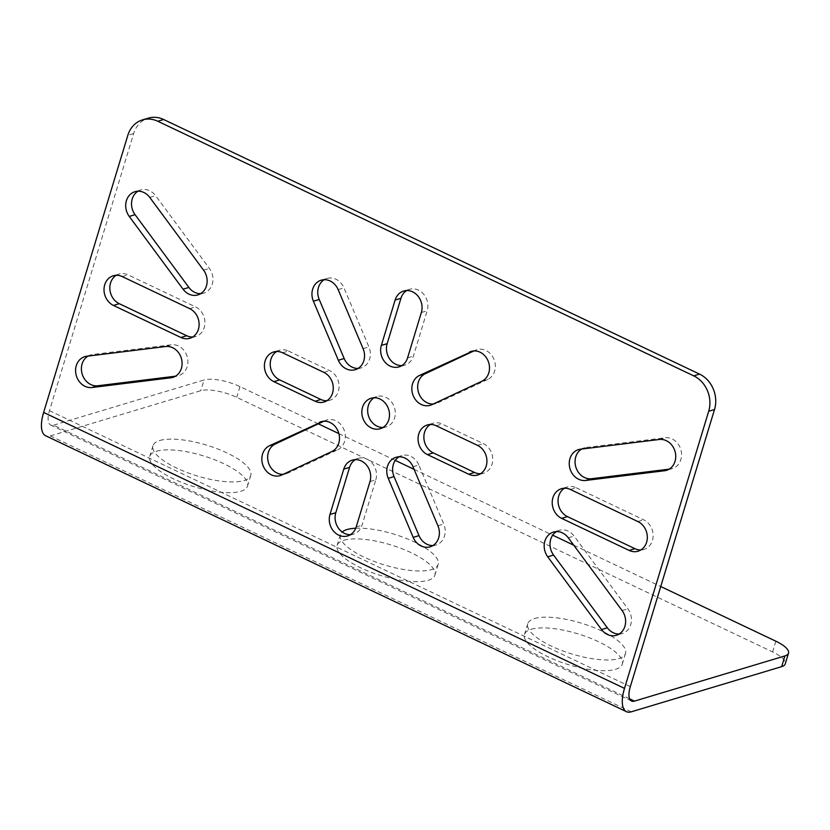 <?xml version="1.0" encoding="UTF-8"?>
<svg xmlns="http://www.w3.org/2000/svg" width="830" height="830" viewBox="0 0 830 830"><rect width="100%" height="100%" fill="white"/><g stroke="black" fill="none" stroke-linecap="round" stroke-linejoin="round"><path stroke-width="0.62" stroke-dasharray="4.15 3.11" d="M383.035 427.46A15.895 13.633 -106.7 0 0 386.054 426.973A15.895 13.633 -106.7 0 0 394.603 417.978A15.895 13.633 -106.7 0 0 391.189 401.533A15.895 13.633 -106.7 0 0 376.913 396.522A15.895 13.633 -106.7 0 0 374.112 397.788M629.628 698.829L53.597 425.168A19.08 7.761 -64.6 0 1 50.672 425.074A19.08 7.761 -64.6 0 1 49.458 410.674L133.651 133.568A27.245 23.365 73.3 0 1 148.29 118.161M401.824 365.615A15.895 13.633 -106.7 0 0 404.853 365.117A15.895 13.633 -106.7 0 0 413.392 356.122L427.17 310.773A15.895 13.633 -106.7 0 0 423.767 294.318A15.895 13.633 -106.7 0 0 409.481 289.317A15.895 13.633 -106.7 0 0 406.69 290.573M282.615 352.781L288.435 351.028A15.895 13.633 -106.7 0 0 279.471 350.239A15.895 13.633 -106.7 0 0 276.681 351.495M288.435 351.028L329.655 370.616A15.895 13.633 -106.7 0 1 339.096 386.261A15.895 13.633 -106.7 0 1 329.842 400.268L324.022 402.021M326.823 400.755A15.895 13.633 -106.7 0 0 329.842 400.268M369.983 481.587L375.803 479.833L362.025 525.193A15.895 13.633 -106.7 0 1 353.487 534.188L347.666 535.931M350.457 534.676A15.895 13.633 -106.7 0 0 353.487 534.188M375.803 479.833A15.895 13.633 -106.7 0 0 372.4 463.389A15.895 13.633 -106.7 0 0 358.114 458.378A15.895 13.633 -106.7 0 0 355.323 459.633M473.92 350.924L475.32 350.27A15.895 13.633 -106.7 0 1 476.918 349.658L471.098 351.412M481.846 381.25L487.667 379.497A15.895 13.633 -106.7 0 0 494.234 360.013A15.895 13.633 -106.7 0 0 476.918 349.658M487.667 379.497L437.659 402.924A15.895 13.633 -106.7 0 1 436.061 403.536L430.241 405.289M433.239 404.023A15.895 13.633 -106.7 0 0 436.061 403.536M358.083 368.427A15.895 13.633 -106.7 0 0 361.112 367.929A15.895 13.633 -106.7 0 0 368.914 346.909L343.962 287.875A15.895 13.633 -106.7 0 0 327.02 278.444A15.895 13.633 -106.7 0 0 324.219 279.71M331.834 451.541L337.654 449.798L287.647 473.225A15.895 13.633 -106.7 0 1 286.049 473.837L280.229 475.59M283.227 474.324A15.895 13.633 -106.7 0 0 286.049 473.837M323.908 421.225L325.308 420.571A15.895 13.633 -106.7 0 1 326.906 419.959L321.086 421.702M337.654 449.798A15.895 13.633 -106.7 0 0 344.222 430.314A15.895 13.633 -106.7 0 0 326.906 419.959M412.987 466.74L418.808 464.987L443.749 524.031A15.895 13.633 -106.7 0 1 435.947 545.051L430.127 546.804M432.928 545.538A15.895 13.633 -106.7 0 0 435.947 545.051M418.808 464.987A15.895 13.633 -106.7 0 0 401.855 455.566A15.895 13.633 -106.7 0 0 399.064 456.822M570.428 489.503L576.248 487.76A15.895 13.633 -106.7 0 0 567.284 486.971A15.895 13.633 -106.7 0 0 564.493 488.227M576.248 487.76L643.696 519.808A15.895 13.633 -106.7 0 1 653.148 535.454A15.895 13.633 -106.7 0 1 643.883 549.46L638.062 551.213M640.864 549.948A15.895 13.633 -106.7 0 0 643.883 549.46M619.18 634.027A15.895 13.633 -106.7 0 0 622.199 633.539A15.895 13.633 -106.7 0 0 627.895 608.815L574.101 536.066A15.895 13.633 -106.7 0 0 559.254 530.339A15.895 13.633 -106.7 0 0 556.463 531.594M668.337 469.614L669.188 469.147M580.429 449.206L586.25 447.463A15.895 13.633 -106.7 0 0 584.31 447.868A15.895 13.633 -106.7 0 0 581.623 449.061M586.25 447.463L665.11 437.742A15.895 13.633 -106.7 0 1 681.098 450.565A15.895 13.633 -106.7 0 1 672.321 468.587L666.5 470.34M670.381 469.002A15.895 13.633 -106.7 0 0 672.321 468.587M116.283 275.301A15.895 13.633 73.3 0 1 119.084 274.035A15.895 13.633 73.3 0 1 128.038 274.834L195.496 306.872A15.895 13.633 73.3 0 1 204.937 322.528A15.895 13.633 73.3 0 1 195.683 336.534A15.895 13.633 73.3 0 1 192.653 337.022M87.959 356.101A15.895 13.633 73.3 0 1 90.657 354.908A15.895 13.633 73.3 0 1 92.587 354.503L171.447 344.772A15.895 13.633 73.3 0 1 187.435 357.606A15.895 13.633 73.3 0 1 178.657 375.627A15.895 13.633 73.3 0 1 176.717 376.042L175.524 376.187M137.967 191.222A15.895 13.633 73.3 0 1 140.768 189.966A15.895 13.633 73.3 0 1 155.604 195.683L209.409 268.432A15.895 13.633 73.3 0 1 203.713 293.156A15.895 13.633 73.3 0 1 200.694 293.654M480.466 473.754A15.895 13.633 -106.7 0 0 483.496 473.266A15.895 13.633 -106.7 0 0 492.75 459.26A15.895 13.633 -106.7 0 0 483.309 443.604L442.079 424.026A15.895 13.633 -106.7 0 0 433.125 423.227A15.895 13.633 -106.7 0 0 430.324 424.493M631.205 711.839L50.34 435.895A30.886 12.564 -64.6 0 1 45.609 435.74M50.34 435.895L200.787 390.691A27.245 8.601 -163.1 0 1 236.706 397.342L772.606 651.934A27.245 8.601 -163.1 0 1 785.242 663.886M343.838 540.257A51.097 16.112 -163.1 0 1 401.305 548.495A51.097 16.112 -163.1 0 1 434.889 575.138A51.097 16.112 -163.1 0 1 428.156 580.315A51.097 16.112 -163.1 0 1 370.688 572.067A51.097 16.112 -163.1 0 1 337.115 545.424A51.097 16.112 -163.1 0 1 343.838 540.257M531.21 629.275A51.097 16.112 -163.1 0 1 588.688 637.513A51.097 16.112 -163.1 0 1 622.261 664.156A51.097 16.112 -163.1 0 1 615.538 669.333A51.097 16.112 -163.1 0 1 558.061 661.085A51.097 16.112 -163.1 0 1 524.487 634.442A51.097 16.112 -163.1 0 1 531.21 629.275M156.465 451.24A51.097 16.112 -163.1 0 1 213.933 459.478A51.097 16.112 -163.1 0 1 247.506 486.121A51.097 16.112 -163.1 0 1 240.783 491.298A51.097 16.112 -163.1 0 1 183.316 483.05A51.097 16.112 -163.1 0 1 149.732 456.407A51.097 16.112 -163.1 0 1 156.465 451.24M53.597 425.168L204.045 379.974L200.787 390.691M318.315 423.84L239.963 386.614A27.245 8.601 16.9 0 0 204.045 379.974M338.879 433.613L395.298 460.411M414.087 469.344L552.697 535.194M573.727 545.186L660.742 586.52M159.723 440.512A51.097 16.112 -163.1 0 1 217.19 448.76A51.097 16.112 -163.1 0 1 250.764 475.393A51.097 16.112 -163.1 0 1 244.041 480.57A51.097 16.112 -163.1 0 1 186.574 472.322A51.097 16.112 -163.1 0 1 152.99 445.689A51.097 16.112 -163.1 0 1 159.723 440.512M534.468 618.547A51.097 16.112 -163.1 0 1 591.946 626.795A51.097 16.112 -163.1 0 1 625.519 653.428A51.097 16.112 -163.1 0 1 618.796 658.605A51.097 16.112 -163.1 0 1 561.319 650.357A51.097 16.112 -163.1 0 1 527.745 623.724A51.097 16.112 -163.1 0 1 534.468 618.547M355.759 528.222A51.097 16.112 -163.1 0 1 410.964 540.403A51.097 16.112 -163.1 0 1 438.147 564.41A51.097 16.112 -163.1 0 1 431.413 569.588A51.097 16.112 -163.1 0 1 373.946 561.339A51.097 16.112 -163.1 0 1 340.373 534.707A51.097 16.112 -163.1 0 1 342.199 532.009M630.323 686.628L49.458 410.674M477.489 445.357L483.309 443.604M436.258 425.769L442.079 424.026M407.572 357.875L413.392 356.122M421.35 312.516L427.17 310.773M323.835 372.359L329.655 370.616M356.205 526.946L362.025 525.193M472.768 351.038L475.32 350.27M431.839 404.677L437.659 402.924M363.094 348.662L368.914 346.909M338.142 289.618L343.962 287.875M281.827 474.978L287.647 473.225M322.756 421.339L325.308 420.571M437.929 525.774L443.749 524.031M637.876 521.551L643.696 519.808M622.075 610.558L627.895 608.815M568.28 537.809L574.101 536.066M659.29 439.485L665.11 437.742M122.218 276.577L128.038 274.834M189.676 308.625L195.496 306.872M86.766 356.246L92.587 354.503M165.626 346.525L171.447 344.772M174.684 376.654L176.717 376.042M149.784 197.436L155.604 195.683M203.589 270.186L209.409 268.432M133.651 133.568L127.83 135.321M775.863 641.206L772.606 651.934M239.963 386.614L236.706 397.342M376.913 396.522L371.093 398.276M386.054 426.973L380.233 428.726M483.496 473.266L477.675 475.009M433.125 423.227L427.305 424.981M404.853 365.117L399.033 366.87M409.481 289.317L403.66 291.06M279.471 350.239L273.651 351.982M358.114 458.378L352.294 460.131M361.112 367.929L355.292 369.682M327.02 278.444L321.2 280.198M401.855 455.566L396.035 457.309M567.284 486.971L561.464 488.714M622.199 633.539L616.379 635.282M559.254 530.339L553.434 532.092M584.31 447.868L578.489 449.621M113.264 275.788L119.084 274.035M189.863 338.277L195.683 336.534M84.826 356.651L90.657 354.908M172.837 377.38L178.657 375.627M134.948 191.709L140.768 189.966M197.893 294.909L203.713 293.156M631.537 701.028L50.672 425.074M250.764 475.393L247.506 486.121M152.99 445.689L149.732 456.407M625.519 653.428L622.261 664.156M527.745 623.724L524.487 634.442M438.147 564.41L434.889 575.138M340.373 534.707L337.115 545.424"/><path stroke-width="1.25" d="M708.696 411.275A27.245 23.365 -106.7 0 0 693.724 375.855L157.825 121.263A27.245 23.365 -106.7 0 0 142.47 119.904A27.245 23.365 -106.7 0 0 127.83 135.321L43.637 412.427A30.886 12.564 -64.6 0 0 45.609 435.74L626.474 711.694A30.886 12.564 -64.6 0 1 624.502 688.381L708.696 411.275L714.516 409.522A27.245 23.365 73.3 0 0 699.545 374.102L163.645 119.51L157.825 121.263M343.755 469.116A15.895 13.633 -106.7 0 1 352.294 460.131A15.895 13.633 -106.7 0 1 366.58 465.132A15.895 13.633 -106.7 0 1 369.983 481.587L356.205 526.946A15.895 13.633 -106.7 0 1 347.666 535.931A15.895 13.633 -106.7 0 1 333.38 530.93A15.895 13.633 -106.7 0 1 329.977 514.476L343.755 469.116L349.575 467.373L335.797 512.733A15.895 13.633 -106.7 0 0 350.457 534.676M273.848 381.644A15.895 13.633 -106.7 0 1 264.397 365.989A15.895 13.633 -106.7 0 1 273.651 351.982A15.895 13.633 -106.7 0 1 282.615 352.781L323.835 372.359A15.895 13.633 -106.7 0 1 333.276 388.015A15.895 13.633 -106.7 0 1 324.022 402.021A15.895 13.633 -106.7 0 1 315.068 401.222L273.848 381.644L279.669 379.891L320.888 399.479A15.895 13.633 -106.7 0 0 326.823 400.755M395.122 300.055L381.344 345.415A15.895 13.633 -106.7 0 0 384.747 361.859A15.895 13.633 -106.7 0 0 399.033 366.87A15.895 13.633 -106.7 0 0 407.572 357.875L421.35 312.516A15.895 13.633 -106.7 0 0 417.947 296.071A15.895 13.633 -106.7 0 0 403.66 291.06A15.895 13.633 -106.7 0 0 395.122 300.055L400.942 298.302L387.164 343.662A15.895 13.633 -106.7 0 0 401.824 365.615M427.492 454.633L468.711 474.221A15.895 13.633 -106.7 0 0 477.675 475.009A15.895 13.633 -106.7 0 0 486.93 461.013A15.895 13.633 -106.7 0 0 477.489 445.357L436.258 425.769A15.895 13.633 -106.7 0 0 427.305 424.981A15.895 13.633 -106.7 0 0 418.05 438.987A15.895 13.633 -106.7 0 0 427.492 454.633L433.312 452.889L474.532 472.467A15.895 13.633 -106.7 0 0 480.466 473.754M388.233 478.339A15.895 13.633 -106.7 0 1 396.035 457.309A15.895 13.633 -106.7 0 1 412.987 466.74L437.929 525.774A15.895 13.633 -106.7 0 1 430.127 546.804A15.895 13.633 -106.7 0 1 413.184 537.373L388.233 478.339L394.053 476.586L419.005 535.63A15.895 13.633 -106.7 0 0 432.928 545.538M319.488 422.314A15.895 13.633 -106.7 0 1 321.086 421.702A15.895 13.633 -106.7 0 1 338.401 432.057A15.895 13.633 -106.7 0 1 331.834 451.541L281.827 474.978A15.895 13.633 -106.7 0 1 280.229 475.59A15.895 13.633 -106.7 0 1 262.913 465.236A15.895 13.633 -106.7 0 1 269.48 445.752L322.756 421.339M313.398 301.217L338.339 360.262A15.895 13.633 -106.7 0 0 355.292 369.682A15.895 13.633 -106.7 0 0 363.094 348.662L338.142 289.618A15.895 13.633 -106.7 0 0 321.2 280.198A15.895 13.633 -106.7 0 0 313.398 301.217L319.218 299.474L344.16 358.508A15.895 13.633 -106.7 0 0 358.083 368.427M469.5 352.024A15.895 13.633 -106.7 0 1 471.098 351.412A15.895 13.633 -106.7 0 1 488.414 361.766A15.895 13.633 -106.7 0 1 481.846 381.25L431.839 404.677A15.895 13.633 -106.7 0 1 430.241 405.289A15.895 13.633 -106.7 0 1 412.925 394.935A15.895 13.633 -106.7 0 1 419.492 375.451L472.768 351.038M585.7 480.466A15.895 13.633 -106.7 0 1 569.712 467.643A15.895 13.633 -106.7 0 1 578.489 449.621A15.895 13.633 -106.7 0 1 580.429 449.206L659.29 439.485A15.895 13.633 -106.7 0 1 675.267 452.309A15.895 13.633 -106.7 0 1 666.5 470.34A15.895 13.633 -106.7 0 1 664.56 470.745L585.7 480.466L591.52 478.723L669.188 469.147M547.738 556.816L601.543 629.565A15.895 13.633 -106.7 0 0 616.379 635.282A15.895 13.633 -106.7 0 0 622.075 610.558L568.28 537.809A15.895 13.633 -106.7 0 0 553.434 532.092A15.895 13.633 -106.7 0 0 547.738 556.816L553.558 555.062L607.363 627.812A15.895 13.633 -106.7 0 0 619.18 634.027M561.651 518.377A15.895 13.633 -106.7 0 1 552.209 502.721A15.895 13.633 -106.7 0 1 561.464 488.714A15.895 13.633 -106.7 0 1 570.428 489.503L637.876 521.551A15.895 13.633 -106.7 0 1 647.327 537.207A15.895 13.633 -106.7 0 1 638.062 551.213A15.895 13.633 -106.7 0 1 629.109 550.414L561.651 518.377L567.471 516.623L634.929 548.672A15.895 13.633 -106.7 0 0 640.864 549.948M183.046 289.182A15.895 13.633 73.3 0 0 197.893 294.909A15.895 13.633 73.3 0 0 203.589 270.186L149.784 197.436A15.895 13.633 73.3 0 0 134.948 191.709A15.895 13.633 73.3 0 0 129.252 216.433L183.046 289.182L188.877 287.439L135.072 214.69A15.895 13.633 73.3 0 1 137.967 191.222M170.897 377.785L92.037 387.506A15.895 13.633 73.3 0 1 76.059 374.683A15.895 13.633 73.3 0 1 84.826 356.651A15.895 13.633 73.3 0 1 86.766 356.246L165.626 346.525A15.895 13.633 73.3 0 1 181.614 359.349A15.895 13.633 73.3 0 1 172.837 377.38A15.895 13.633 73.3 0 1 170.897 377.785L174.684 376.654M180.909 337.488A15.895 13.633 73.3 0 0 189.863 338.277A15.895 13.633 73.3 0 0 199.117 324.281A15.895 13.633 73.3 0 0 189.676 308.625L122.218 276.577A15.895 13.633 73.3 0 0 113.264 275.788A15.895 13.633 73.3 0 0 104.009 289.784A15.895 13.633 73.3 0 0 113.451 305.44L180.909 337.488L186.729 335.735L119.271 303.697A15.895 13.633 73.3 0 1 109.923 289.805A15.895 13.633 73.3 0 1 116.283 275.301M388.782 419.731A15.895 13.633 -106.7 0 0 385.369 403.276A15.895 13.633 -106.7 0 0 371.093 398.276A15.895 13.633 -106.7 0 0 362.544 407.271A15.895 13.633 -106.7 0 0 365.957 423.715A15.895 13.633 -106.7 0 0 380.233 428.726A15.895 13.633 -106.7 0 0 388.782 419.731M374.112 397.788A15.895 13.633 -106.7 0 0 368.364 405.517A15.895 13.633 -106.7 0 0 383.035 427.46M142.47 119.904L148.29 118.161A27.245 23.365 73.3 0 1 163.645 119.51M660.742 586.52L775.863 641.206A27.245 8.601 16.9 0 1 788.5 653.168A27.245 8.601 16.9 0 1 784.91 655.928L634.462 701.122A19.08 7.761 -64.6 0 1 631.537 701.028A19.08 7.761 -64.6 0 1 630.323 686.628L714.516 409.522M406.69 290.573A15.895 13.633 -106.7 0 0 400.942 298.302M276.681 351.495A15.895 13.633 -106.7 0 0 270.321 366.009A15.895 13.633 -106.7 0 0 279.669 379.891M355.323 459.633A15.895 13.633 -106.7 0 0 349.575 467.373M419.492 375.451L425.313 373.708L473.92 350.924M425.313 373.708A15.895 13.633 -106.7 0 0 418.258 391.594A15.895 13.633 -106.7 0 0 433.239 404.023M324.219 279.71A15.895 13.633 -106.7 0 0 319.218 299.474M269.48 445.752L275.301 443.998A15.895 13.633 -106.7 0 0 268.246 461.885A15.895 13.633 -106.7 0 0 283.227 474.324M275.301 443.998L323.908 421.225M399.064 456.822A15.895 13.633 -106.7 0 0 394.053 476.586M564.493 488.227A15.895 13.633 -106.7 0 0 558.123 502.741A15.895 13.633 -106.7 0 0 567.471 516.623M556.463 531.594A15.895 13.633 -106.7 0 0 553.558 555.062M581.623 449.061A15.895 13.633 -106.7 0 0 575.999 467.549A15.895 13.633 -106.7 0 0 591.52 478.723M192.653 337.022A15.895 13.633 73.3 0 1 186.729 335.735M92.037 387.506L97.857 385.763A15.895 13.633 73.3 0 1 82.346 374.589A15.895 13.633 73.3 0 1 87.959 356.101M97.857 385.763L175.524 376.187M200.694 293.654A15.895 13.633 73.3 0 1 188.877 287.439M430.324 424.493A15.895 13.633 -106.7 0 0 423.964 438.997A15.895 13.633 -106.7 0 0 433.312 452.889M788.5 653.168L785.242 663.886A27.245 8.601 -163.1 0 1 781.653 666.646L631.205 711.839A30.886 12.564 -64.6 0 1 626.474 711.694M318.315 423.84L338.879 433.613M395.298 460.411L414.087 469.344M552.697 535.194L573.727 545.186M342.199 532.009A51.097 16.112 -163.1 0 1 347.096 529.53A51.097 16.112 -163.1 0 1 355.759 528.222M624.502 688.381L43.637 412.427M468.711 474.221L474.532 472.467M381.344 345.415L387.164 343.662M315.068 401.222L320.888 399.479M329.977 514.476L335.797 512.733M338.339 360.262L344.16 358.508M413.184 537.373L419.005 535.63M629.109 550.414L634.929 548.672M601.543 629.565L607.363 627.812M664.56 470.745L668.337 469.614M113.451 305.44L119.271 303.697M129.252 216.433L135.072 214.69M699.545 374.102L693.724 375.855M784.91 655.928L781.653 666.646M634.462 701.122L629.628 698.829"/></g></svg>
